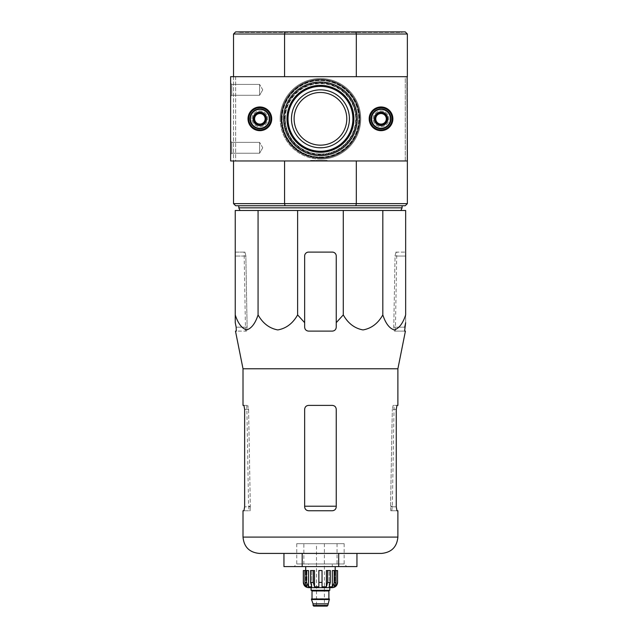 <?xml version="1.0" encoding="UTF-8"?>
<svg xmlns="http://www.w3.org/2000/svg" width="638" height="638" viewBox="0 0 638 638"><rect width="100%" height="100%" fill="white"/><g stroke="black" fill="none" stroke-linecap="round" stroke-linejoin="round"><path stroke-width="0.48" stroke-dasharray="3.19 2.39" d="M343.284 210.484L405.656 210.484L405.656 314.901C402.897 323.386 399.101 328.395 394.26 329.926C389.403 328.426 385.591 323.418 382.824 314.901C378.047 323.386 371.468 328.395 363.086 329.926C354.672 328.426 348.077 323.418 343.284 314.901L343.284 210.484L235.239 210.484L235.239 314.901C238.006 323.418 241.818 328.426 246.675 329.926C251.516 328.395 255.312 323.386 258.071 314.901L258.071 210.484M239.984 210.484L400.919 210.484L239.984 210.484M291.478 118.82A28.973 28.973 0 0 1 334.934 93.73A28.973 28.973 0 0 1 334.934 143.909A28.973 28.973 0 0 1 291.478 118.82M291.638 118.82A28.814 28.814 0 0 1 334.854 93.866A28.814 28.814 0 0 1 334.854 143.773A28.814 28.814 0 0 1 291.638 118.82M407.371 34.005L405.266 31.9L355.9 31.9L356.323 34.005L407.371 34.005L407.371 76.68L230.629 76.68L230.629 160.959L407.108 160.959L407.108 76.68L230.629 76.68L230.629 160.959L407.108 160.959L407.108 76.68L230.629 76.68L230.629 160.959L407.108 160.959L407.108 76.68M355.9 31.9L284.995 31.9L284.572 34.005L284.572 76.68L233.532 76.68L235.637 76.68L233.532 76.68L233.532 34.005L356.323 34.005L356.323 76.68L405.266 76.68L405.266 160.959L407.108 160.959M407.371 76.68L407.371 160.959L356.323 160.959L405.266 160.959L405.266 76.68L356.323 76.68L407.371 76.68L356.323 76.68M235.637 76.68L235.637 160.959L233.532 160.959L284.572 160.959L235.637 160.959L235.637 76.68M233.532 76.68L233.532 160.959L284.572 160.959L233.532 160.959L233.532 76.68L284.572 76.68M402.099 31.9L238.795 31.9L402.099 31.9L402.099 32.426L238.795 32.426L402.099 32.426M233.532 34.005L235.637 31.9L284.995 31.9M320.451 159.117A40.298 40.298 0 0 0 355.35 98.667A40.298 40.298 0 0 0 285.545 98.667A40.298 40.298 0 0 0 320.451 159.117M249.729 118.82A10.144 10.144 0 0 1 264.937 110.039A10.144 10.144 0 0 1 264.937 127.6A10.144 10.144 0 0 1 249.729 118.82A10.144 10.144 0 0 1 264.937 110.039A10.144 10.144 0 0 1 264.937 127.6A10.144 10.144 0 0 1 249.729 118.82M370.885 118.82A10.144 10.144 0 0 1 386.102 110.039A10.144 10.144 0 0 1 386.102 127.6A10.144 10.144 0 0 1 370.885 118.82A10.144 10.144 0 0 1 386.102 110.039A10.144 10.144 0 0 1 386.102 127.6A10.144 10.144 0 0 1 370.885 118.82M407.371 203.634L356.323 203.634L355.9 205.739L405.266 205.739L407.371 203.634L407.371 160.959L356.323 160.959L407.371 160.959M280.146 118.82A40.298 40.298 0 0 1 340.596 83.921A40.298 40.298 0 0 1 340.596 153.718A40.298 40.298 0 0 1 280.146 118.82M355.9 205.739L284.995 205.739L284.572 203.634L356.323 203.634L356.323 160.959M233.532 160.959L233.532 203.634L284.572 203.634L284.572 160.959M284.995 205.739L235.637 205.739L233.532 203.634M402.099 205.739L238.795 205.739L402.099 205.739M371.683 118.82A9.347 9.347 0 0 1 385.703 110.725A9.347 9.347 0 0 1 385.703 126.914A9.347 9.347 0 0 1 371.683 118.82M250.519 118.82A9.347 9.347 0 0 1 264.547 110.725A9.347 9.347 0 0 1 264.547 126.914A9.347 9.347 0 0 1 250.519 118.82M280.943 118.82A39.508 39.508 0 0 1 340.206 84.607A39.508 39.508 0 0 1 340.206 153.032A39.508 39.508 0 0 1 280.943 118.82A39.508 39.508 0 0 1 340.206 84.607A39.508 39.508 0 0 1 340.206 153.032A39.508 39.508 0 0 1 280.943 118.82M320.451 158.328A39.508 39.508 0 0 0 354.664 99.065A39.508 39.508 0 0 0 286.231 99.065A39.508 39.508 0 0 0 320.451 158.328A39.508 39.508 0 0 0 354.664 99.065A39.508 39.508 0 0 0 286.231 99.065A39.508 39.508 0 0 0 320.451 158.328M238.795 207.844L402.099 207.844M236.156 327.166L247.121 327.166L236.156 327.166L236.307 331.114L246.451 331.114L245.502 331.114L246.451 331.114L247.121 327.166L245.853 256.045L245.056 252.098L235.239 252.098L235.239 256.045L235.239 252.098L245.056 252.098L245.853 256.045L247.121 327.166L246.451 331.114L235.478 331.114M304.645 322.661L304.645 256.045A3.948 3.948 0 0 1 308.593 252.098C306.208 252.321 304.892 253.637 304.645 256.045L304.645 322.661L297.619 314.901C292.842 323.386 286.255 328.395 277.873 329.926C269.467 328.426 262.864 323.418 258.071 314.901M297.619 314.901L297.619 210.484M382.824 314.901L382.824 210.484M405.656 256.045L405.656 322.661L405.656 252.098L405.656 256.045L395.05 256.045L395.847 252.098L395.05 256.045L393.774 327.166L394.451 331.114L395.393 331.114L394.451 331.114L393.774 327.166L395.05 256.045L405.656 256.045M336.25 256.045L336.25 322.661L336.25 256.045C336.011 253.637 334.687 252.321 332.302 252.098A3.948 3.948 0 0 1 336.25 256.045L336.25 327.166C336.027 329.551 334.703 330.875 332.302 331.114L308.593 331.114C306.192 330.875 304.876 329.559 304.645 327.166C304.892 329.575 306.208 330.891 308.593 331.114C306.208 330.891 304.892 329.575 304.645 327.166L304.645 256.045C304.892 253.637 306.208 252.321 308.593 252.098L332.302 252.098C334.687 252.321 336.003 253.637 336.25 256.045M356.945 566.592L302.197 566.592L302.197 553.417L338.698 553.417L283.95 553.417L356.945 553.417M304.645 409.341L304.645 506.803L304.645 409.341C304.892 406.932 306.208 405.616 308.593 405.393C306.208 405.616 304.892 406.932 304.645 409.341L304.645 506.803C304.884 509.204 306.2 510.52 308.593 510.751C306.208 510.52 304.892 509.204 304.645 506.803C304.892 509.212 306.208 510.528 308.593 510.751L332.302 510.751C334.695 510.52 336.011 509.204 336.25 506.803C336.011 509.204 334.695 510.52 332.302 510.751C334.687 510.528 336.011 509.212 336.25 506.803L336.25 409.341C336.011 406.932 334.687 405.616 332.302 405.393C334.687 405.616 336.003 406.932 336.25 409.341L336.25 506.803L336.25 409.341C336.003 406.932 334.687 405.616 332.302 405.393L308.593 405.393C306.208 405.616 304.892 406.932 304.645 409.341M243.923 510.751L250.128 510.751L250.319 506.213L250.128 510.751L243.014 510.751M243.014 405.393L247.759 405.393L243.923 405.393L244.641 409.341L248.589 409.341L250.319 506.213L248.589 409.341L247.759 405.393L248.589 409.341L244.641 409.341L244.641 506.803L250.335 506.803L244.641 506.803M390.576 506.213L392.306 409.341L390.56 506.803L390.576 506.213L392.338 506.213L390.576 506.213M393.136 405.393L392.306 409.341L393.136 405.393L396.972 405.393L393.136 405.393M390.767 510.751L390.56 506.803L390.767 510.751L396.972 510.751L390.767 510.751M397.889 510.751L396.972 510.751L396.254 506.803L390.56 506.803L396.254 506.803L396.254 409.341L396.972 405.393L397.889 405.393M405.417 331.114L394.451 331.114L404.588 331.114L404.739 327.166L393.774 327.166L404.739 327.166M243.014 368.78L397.889 368.78M395.847 252.098L405.656 252.098L395.847 252.098M332.302 331.114C334.687 330.891 336.003 329.575 336.25 327.166C336.003 329.575 334.687 330.891 332.302 331.114M308.593 252.098L332.302 252.098L308.593 252.098M302.197 566.592L283.95 566.592M338.698 566.592L338.698 553.417M296.742 543.672L344.153 543.672L296.742 543.672L296.742 563.96L344.153 563.96L296.742 563.96L294.11 566.592L346.785 566.592L294.11 566.592M230.629 141.205L230.629 154.38L230.629 141.205L230.629 154.38L230.629 141.205L231.769 142.346L231.769 153.24L231.769 142.346L259.602 142.346L259.602 153.24L259.602 142.346L259.602 153.24L259.602 142.346L231.769 142.346L231.769 153.24L231.769 142.346L230.629 141.205M230.629 83.259L230.629 96.434L230.629 83.259L230.629 96.434L230.629 83.259L231.769 84.399L231.769 95.293L231.769 84.399L259.602 84.399L259.602 95.293L259.602 84.399L259.602 95.293L259.602 84.399L231.769 84.399L231.769 95.293L231.769 84.399L230.629 83.259M316.233 160.959L327.166 160.959L310.57 160.959L327.166 160.959L310.57 160.433L310.57 160.959L310.57 160.433L318.864 160.433L318.864 160.959L318.864 160.433L327.166 160.433L327.166 160.959L327.166 160.433L321.504 160.433L321.504 160.959L321.504 160.433L316.233 160.433L316.233 160.959L316.233 160.433L310.57 160.433L327.166 160.433L321.504 160.433L321.504 160.959L321.504 160.433L316.233 160.433L316.233 160.959M369.179 118.82A11.851 11.851 0 0 0 386.955 129.083A11.851 11.851 0 0 0 386.955 108.556A11.851 11.851 0 0 0 369.179 118.82A11.851 11.851 0 0 0 386.955 129.083A11.851 11.851 0 0 0 386.955 108.556A11.851 11.851 0 0 0 369.179 118.82A11.851 11.851 0 0 0 386.955 129.083A11.851 11.851 0 0 0 386.955 108.556A11.851 11.851 0 0 0 369.179 118.82M248.015 118.82A11.851 11.851 0 0 0 265.791 129.083A11.851 11.851 0 0 0 265.791 108.556A11.851 11.851 0 0 0 248.015 118.82A11.851 11.851 0 0 0 265.791 129.083A11.851 11.851 0 0 0 265.791 108.556A11.851 11.851 0 0 0 248.015 118.82A11.851 11.851 0 0 0 265.791 129.083A11.851 11.851 0 0 0 265.791 108.556A11.851 11.851 0 0 0 248.015 118.82M357.232 118.82A36.781 36.781 0 0 1 302.061 150.672A36.781 36.781 0 0 1 302.061 86.967A36.781 36.781 0 0 1 357.232 118.82M374.051 118.82A6.978 6.978 0 0 0 384.523 124.865A6.978 6.978 0 0 0 384.523 112.774A6.978 6.978 0 0 0 374.051 118.82A6.978 6.978 0 0 0 384.523 124.865A6.978 6.978 0 0 0 384.523 112.774A6.978 6.978 0 0 0 374.051 118.82A6.978 6.978 0 0 0 384.523 124.865A6.978 6.978 0 0 0 384.523 112.774A6.978 6.978 0 0 0 374.051 118.82A6.978 6.978 0 0 0 384.523 124.865A6.978 6.978 0 0 0 384.523 112.774A6.978 6.978 0 0 0 374.051 118.82M252.887 118.82A6.978 6.978 0 0 0 263.358 124.865A6.978 6.978 0 0 0 263.358 112.774A6.978 6.978 0 0 0 252.887 118.82A6.978 6.978 0 0 0 263.358 124.865A6.978 6.978 0 0 0 263.358 112.774A6.978 6.978 0 0 0 252.887 118.82A6.978 6.978 0 0 0 263.358 124.865A6.978 6.978 0 0 0 263.358 112.774A6.978 6.978 0 0 0 252.887 118.82A6.978 6.978 0 0 0 263.358 124.865A6.978 6.978 0 0 0 263.358 112.774A6.978 6.978 0 0 0 252.887 118.82M355.996 118.82A35.545 35.545 0 0 1 302.675 149.603A35.545 35.545 0 0 1 302.675 88.036A35.545 35.545 0 0 1 355.996 118.82A35.545 35.545 0 0 1 302.675 149.603A35.545 35.545 0 0 1 302.675 88.036A35.545 35.545 0 0 1 355.996 118.82M352.894 118.82A32.442 32.442 0 0 1 304.23 146.915A32.442 32.442 0 0 1 304.23 90.724A32.442 32.442 0 0 1 352.894 118.82M353.923 118.82A33.479 33.479 0 0 1 303.712 147.809A33.479 33.479 0 0 1 303.712 89.83A33.479 33.479 0 0 1 353.923 118.82M262.744 89.846L259.602 95.293L262.744 89.846L259.602 84.399L262.744 89.846M262.744 147.793L259.602 153.24L262.744 147.793L259.602 142.346L262.744 147.793M265.137 115.781L259.865 112.735L254.602 115.781L254.602 121.858L259.865 124.904L265.137 121.858L265.137 115.781A6.085 6.085 0 0 0 254.602 115.781A6.085 6.085 0 0 0 259.865 124.904A6.085 6.085 0 0 0 265.137 115.781L265.137 121.858L259.865 124.904L254.602 121.858L254.602 115.781L257.234 114.258A5.271 5.271 0 0 0 257.234 123.381A5.271 5.271 0 0 0 265.137 118.82A5.271 5.271 0 0 0 262.505 114.258L265.137 115.781M259.865 128.701A9.881 9.881 0 0 0 268.423 113.883A9.881 9.881 0 0 0 251.316 113.883A9.881 9.881 0 0 0 259.865 128.701M259.865 130.016A11.197 11.197 0 0 0 269.563 113.221A11.197 11.197 0 0 0 250.176 113.221A11.197 11.197 0 0 0 259.865 130.016A11.197 11.197 0 0 0 269.563 113.221A11.197 11.197 0 0 0 250.176 113.221A11.197 11.197 0 0 0 259.865 130.016M259.865 129.681A10.862 10.862 0 0 0 269.276 113.389A10.862 10.862 0 0 0 250.455 113.389A10.862 10.862 0 0 0 259.865 129.681M259.865 125.534A6.715 6.715 0 0 0 265.687 115.462A6.715 6.715 0 0 0 254.052 115.462A6.715 6.715 0 0 0 259.865 125.534M259.865 125.407A6.587 6.587 0 0 0 265.567 115.526A6.587 6.587 0 0 0 254.163 115.526A6.587 6.587 0 0 0 259.865 125.407A6.587 6.587 0 0 0 265.567 115.526A6.587 6.587 0 0 0 254.163 115.526A6.587 6.587 0 0 0 259.865 125.407M259.865 124.115A5.295 5.295 0 0 0 264.451 116.172A5.295 5.295 0 0 0 255.288 116.172A5.295 5.295 0 0 0 259.865 124.115M262.505 114.258A5.271 5.271 0 0 0 257.234 114.258L259.865 112.735L262.505 114.258M386.301 115.781L381.03 112.735L375.758 115.781L375.758 121.858L381.03 124.904L386.301 121.858L386.301 115.781A6.085 6.085 0 0 0 375.758 115.781A6.085 6.085 0 0 0 381.03 124.904A6.085 6.085 0 0 0 386.301 115.781L386.301 121.858L381.03 124.904L375.758 121.858L375.758 115.781L378.398 114.258A5.271 5.271 0 0 0 378.398 123.381A5.271 5.271 0 0 0 386.301 118.82A5.271 5.271 0 0 0 383.661 114.258L386.301 115.781M381.03 128.701A9.881 9.881 0 0 0 389.587 113.883A9.881 9.881 0 0 0 372.472 113.883A9.881 9.881 0 0 0 381.03 128.701M381.03 130.016A11.197 11.197 0 0 0 390.727 113.221A11.197 11.197 0 0 0 371.332 113.221A11.197 11.197 0 0 0 381.03 130.016A11.197 11.197 0 0 0 390.727 113.221A11.197 11.197 0 0 0 371.332 113.221A11.197 11.197 0 0 0 381.03 130.016M381.03 129.681A10.862 10.862 0 0 0 390.44 113.389A10.862 10.862 0 0 0 371.619 113.389A10.862 10.862 0 0 0 381.03 129.681M381.03 125.534A6.715 6.715 0 0 0 386.843 115.462A6.715 6.715 0 0 0 375.216 115.462A6.715 6.715 0 0 0 381.03 125.534M381.03 125.407A6.587 6.587 0 0 0 386.732 115.526A6.587 6.587 0 0 0 375.327 115.526A6.587 6.587 0 0 0 381.03 125.407A6.587 6.587 0 0 0 386.732 115.526A6.587 6.587 0 0 0 375.327 115.526A6.587 6.587 0 0 0 381.03 125.407M381.03 124.115A5.295 5.295 0 0 0 385.615 116.172A5.295 5.295 0 0 0 376.444 116.172A5.295 5.295 0 0 0 381.03 124.115M383.661 114.258A5.271 5.271 0 0 0 378.398 114.258L381.03 112.735L383.661 114.258M373.126 118.82A7.903 7.903 0 0 1 384.977 111.977A7.903 7.903 0 0 1 384.977 125.662A7.903 7.903 0 0 1 373.126 118.82A7.903 7.903 0 0 1 384.977 111.977A7.903 7.903 0 0 1 384.977 125.662A7.903 7.903 0 0 1 373.126 118.82M374.442 118.82A6.587 6.587 0 0 1 384.323 113.117A6.587 6.587 0 0 1 384.323 124.522A6.587 6.587 0 0 1 374.442 118.82A6.587 6.587 0 0 1 384.323 113.117A6.587 6.587 0 0 1 384.323 124.522A6.587 6.587 0 0 1 374.442 118.82M371.81 118.82A9.219 9.219 0 0 1 385.639 110.837A9.219 9.219 0 0 1 385.639 126.802A9.219 9.219 0 0 1 371.81 118.82A9.219 9.219 0 0 1 385.639 110.837A9.219 9.219 0 0 1 385.639 126.802A9.219 9.219 0 0 1 371.81 118.82A9.219 9.219 0 0 1 385.639 110.837A9.219 9.219 0 0 1 385.639 126.802A9.219 9.219 0 0 1 371.81 118.82A9.219 9.219 0 0 1 385.639 110.837A9.219 9.219 0 0 1 385.639 126.802A9.219 9.219 0 0 1 371.81 118.82M371.412 118.82A9.618 9.618 0 0 1 385.838 110.494A9.618 9.618 0 0 1 385.838 127.145A9.618 9.618 0 0 1 371.412 118.82A9.618 9.618 0 0 1 385.838 110.494A9.618 9.618 0 0 1 385.838 127.145A9.618 9.618 0 0 1 371.412 118.82M375.583 118.82A5.447 5.447 0 0 1 383.749 114.106A5.447 5.447 0 0 1 383.749 123.533A5.447 5.447 0 0 1 375.583 118.82A5.447 5.447 0 0 1 381.03 113.373A5.447 5.447 0 0 1 386.476 118.82A5.447 5.447 0 0 1 381.03 124.266A5.447 5.447 0 0 1 375.583 118.82A5.447 5.447 0 0 1 383.749 114.106A5.447 5.447 0 0 1 383.749 123.533A5.447 5.447 0 0 1 375.583 118.82A5.447 5.447 0 0 1 383.749 114.106A5.447 5.447 0 0 1 383.749 123.533A5.447 5.447 0 0 1 375.583 118.82M251.962 118.82A7.903 7.903 0 0 1 263.821 111.977A7.903 7.903 0 0 1 263.821 125.662A7.903 7.903 0 0 1 251.962 118.82A7.903 7.903 0 0 1 263.821 111.977A7.903 7.903 0 0 1 263.821 125.662A7.903 7.903 0 0 1 251.962 118.82M253.286 118.82A6.587 6.587 0 0 1 263.159 113.117A6.587 6.587 0 0 1 263.159 124.522A6.587 6.587 0 0 1 253.286 118.82A6.587 6.587 0 0 1 263.159 113.117A6.587 6.587 0 0 1 263.159 124.522A6.587 6.587 0 0 1 253.286 118.82M250.646 118.82A9.219 9.219 0 0 1 264.475 110.837A9.219 9.219 0 0 1 264.475 126.802A9.219 9.219 0 0 1 250.646 118.82A9.219 9.219 0 0 1 264.475 110.837A9.219 9.219 0 0 1 264.475 126.802A9.219 9.219 0 0 1 250.646 118.82A9.219 9.219 0 0 1 264.475 110.837A9.219 9.219 0 0 1 264.475 126.802A9.219 9.219 0 0 1 250.646 118.82A9.219 9.219 0 0 1 264.475 110.837A9.219 9.219 0 0 1 264.475 126.802A9.219 9.219 0 0 1 250.646 118.82M250.256 118.82A9.618 9.618 0 0 1 264.674 110.494A9.618 9.618 0 0 1 264.674 127.145A9.618 9.618 0 0 1 250.256 118.82A9.618 9.618 0 0 1 264.674 110.494A9.618 9.618 0 0 1 264.674 127.145A9.618 9.618 0 0 1 250.256 118.82M254.426 118.82A5.447 5.447 0 0 1 262.593 114.106A5.447 5.447 0 0 1 262.593 123.533A5.447 5.447 0 0 1 254.426 118.82A5.447 5.447 0 0 1 259.865 113.373A5.447 5.447 0 0 1 265.312 118.82A5.447 5.447 0 0 1 259.865 124.266A5.447 5.447 0 0 1 254.426 118.82A5.447 5.447 0 0 1 262.593 114.106A5.447 5.447 0 0 1 262.593 123.533A5.447 5.447 0 0 1 254.426 118.82A5.447 5.447 0 0 1 262.593 114.106A5.447 5.447 0 0 1 262.593 123.533A5.447 5.447 0 0 1 254.426 118.82M259.865 107.623A11.197 11.197 0 0 1 269.563 124.418A11.197 11.197 0 0 1 250.176 124.418A11.197 11.197 0 0 1 259.865 107.623M259.865 107.958A10.862 10.862 0 0 1 269.276 124.251A10.862 10.862 0 0 1 250.455 124.251A10.862 10.862 0 0 1 259.865 107.958M259.865 112.105A6.715 6.715 0 0 1 265.687 122.177A6.715 6.715 0 0 1 254.052 122.177A6.715 6.715 0 0 1 259.865 112.105M259.865 112.232A6.587 6.587 0 0 1 265.567 122.113A6.587 6.587 0 0 1 254.163 122.113A6.587 6.587 0 0 1 259.865 112.232A6.587 6.587 0 0 1 265.567 122.113A6.587 6.587 0 0 1 254.163 122.113A6.587 6.587 0 0 1 259.865 112.232M259.865 113.524A5.295 5.295 0 0 1 264.451 121.467A5.295 5.295 0 0 1 255.288 121.467A5.295 5.295 0 0 1 259.865 113.524M381.03 107.623A11.197 11.197 0 0 1 390.727 124.418A11.197 11.197 0 0 1 371.332 124.418A11.197 11.197 0 0 1 381.03 107.623M381.03 107.958A10.862 10.862 0 0 1 390.44 124.251A10.862 10.862 0 0 1 371.619 124.251A10.862 10.862 0 0 1 381.03 107.958M381.03 112.105A6.715 6.715 0 0 1 386.843 122.177A6.715 6.715 0 0 1 375.216 122.177A6.715 6.715 0 0 1 381.03 112.105M381.03 112.232A6.587 6.587 0 0 1 386.732 122.113A6.587 6.587 0 0 1 375.327 122.113A6.587 6.587 0 0 1 381.03 112.232A6.587 6.587 0 0 1 386.732 122.113A6.587 6.587 0 0 1 375.327 122.113A6.587 6.587 0 0 1 381.03 112.232M381.03 113.524A5.295 5.295 0 0 1 385.615 121.467A5.295 5.295 0 0 1 376.444 121.467A5.295 5.295 0 0 1 381.03 113.524M329.798 587.662L311.097 587.662L329.798 587.662M308.593 587.662L332.302 587.662M327.166 606.1L313.729 606.1M316.496 606.1L324.399 606.1L316.496 606.1L316.496 543.672L324.399 543.672L316.496 543.672M327.82 603.859L313.075 603.859M329.407 599.513L311.496 599.513M329.407 598.986L311.496 598.986M329.144 598.986L311.759 598.986L329.144 598.986M329.535 590.294L311.36 590.294L329.535 590.294M329.798 590.294L311.097 590.294M322.031 582.398L322.031 570.539L318.864 570.539L318.864 582.398L322.031 582.398L322.031 570.539L318.864 570.539L322.031 570.539L322.031 586.793L326.409 586.793L326.409 570.539L330.34 570.539L327.605 570.539L327.605 582.398L330.34 582.398L329.152 586.793L329.152 570.539L327.605 570.539M335.117 585.501L335.117 570.539L336.003 570.539L336.003 582.398L333.937 586.793L333.937 570.539L336.003 570.539L334.424 570.539L334.424 582.398L332.358 586.793L329.152 586.793L329.152 570.539L330.34 570.539L330.34 582.398M337.566 570.539L337.494 582.398L335.117 586.793L333.937 586.793L333.937 570.539L332.358 570.539L336.003 570.539M306.471 570.539L306.471 582.398L308.537 586.793L308.537 570.539L304.892 570.539L306.958 570.539L306.958 586.793L306.958 570.539L308.537 570.539L304.892 570.539L304.892 582.398L306.958 586.793L305.785 586.793L305.785 570.539L303.329 570.539M313.29 570.539L313.29 582.398L314.486 586.793L314.486 570.539L310.554 570.539L311.751 570.539L311.751 586.793L311.751 570.539L314.486 570.539L310.554 570.539L310.554 582.398L311.751 586.793L308.537 586.793M318.864 582.398L318.864 586.793L314.486 586.793M303.855 543.672L337.039 543.672L303.855 543.672L303.855 563.96L337.039 563.96L303.855 563.96M308.593 563.96L332.302 563.96L308.593 563.96L308.593 566.592L332.302 566.592L332.302 563.96M332.302 566.592L308.593 566.592M335.197 566.592L305.698 566.592L335.197 566.592M318.864 586.793L318.864 570.539L318.864 586.793M305.785 585.501L305.785 570.539L304.892 570.539M334.424 570.539L332.358 570.539L332.358 586.793M335.117 586.793L335.117 570.539L337.494 570.539M287.961 118.82A32.49 32.49 0 0 1 336.697 90.684A32.49 32.49 0 0 1 336.697 146.955A32.49 32.49 0 0 1 287.961 118.82M287.586 118.82A32.857 32.857 0 0 1 336.88 90.365A32.857 32.857 0 0 1 336.88 147.274A32.857 32.857 0 0 1 287.586 118.82M285.266 118.82A35.186 35.186 0 0 1 338.044 88.347A35.186 35.186 0 0 1 338.044 149.292A35.186 35.186 0 0 1 285.266 118.82M284.516 118.82A35.927 35.927 0 0 1 338.411 87.701A35.927 35.927 0 0 1 338.411 149.938A35.927 35.927 0 0 1 284.516 118.82M282.195 118.82A38.256 38.256 0 0 1 339.575 85.691A38.256 38.256 0 0 1 339.575 151.948A38.256 38.256 0 0 1 282.195 118.82M281.821 118.82A38.631 38.631 0 0 1 339.767 85.364A38.631 38.631 0 0 1 339.767 152.275A38.631 38.631 0 0 1 281.821 118.82M281.47 118.82A38.982 38.982 0 0 1 339.942 85.061A38.982 38.982 0 0 1 339.942 152.578A38.982 38.982 0 0 1 281.47 118.82M320.451 151.31A32.49 32.49 0 0 0 348.587 102.574A32.49 32.49 0 0 0 292.316 102.574A32.49 32.49 0 0 0 320.451 151.31M320.451 151.684A32.857 32.857 0 0 0 348.906 102.391A32.857 32.857 0 0 0 291.989 102.391A32.857 32.857 0 0 0 320.451 151.684M320.451 154.005A35.186 35.186 0 0 0 350.924 101.227A35.186 35.186 0 0 0 289.979 101.227A35.186 35.186 0 0 0 320.451 154.005M320.451 154.755A35.927 35.927 0 0 0 351.562 100.852A35.927 35.927 0 0 0 289.333 100.852A35.927 35.927 0 0 0 320.451 154.755M320.451 157.076A38.256 38.256 0 0 0 353.58 99.695A38.256 38.256 0 0 0 287.315 99.695A38.256 38.256 0 0 0 320.451 157.076M320.451 157.45A38.631 38.631 0 0 0 353.899 99.504A38.631 38.631 0 0 0 286.996 99.504A38.631 38.631 0 0 0 320.451 157.45M320.451 157.801A38.982 38.982 0 0 0 354.21 99.329A38.982 38.982 0 0 0 286.685 99.329A38.982 38.982 0 0 0 320.451 157.801M304.645 506.213L336.25 506.213M250.319 506.213L248.565 506.213L250.319 506.213M243.014 537.092L397.889 537.092M396.254 409.341L392.306 409.341L396.254 409.341M245.853 256.045L235.239 256.045L245.853 256.045M327.82 605.438L313.075 605.438M328.881 598.723L312.022 598.723M328.881 590.955L312.022 590.955M334.424 582.398L336.003 582.398M304.892 582.398L306.471 582.398M310.554 582.398L313.29 582.398M238.795 31.9L238.795 32.426M246.802 405.393L248.565 506.213L249.139 510.751M391.756 510.751L392.338 506.213L394.093 405.393M395.393 331.114L396.772 252.098M245.502 331.114L244.123 252.098M344.153 543.672L344.153 563.96L346.785 566.592M231.769 95.293L230.629 96.434L231.769 95.293L259.602 95.293L231.769 95.293M231.769 153.24L230.629 154.38L231.769 153.24L259.602 153.24L231.769 153.24M324.399 543.672L324.399 606.1M337.039 543.672L337.039 563.96"/><path stroke-width="0.96" d="M258.071 210.484L235.239 210.484L235.239 314.901C237.998 323.386 241.802 328.395 246.643 329.926C251.492 328.426 255.304 323.418 258.071 314.901C262.848 323.386 269.427 328.395 277.817 329.926C286.223 328.426 292.826 323.418 297.619 314.901L297.619 210.484L258.071 210.484L258.071 314.901M343.284 210.484L343.284 314.901L336.25 322.661L343.284 314.901C348.061 323.386 354.64 328.395 363.022 329.926C371.436 328.426 378.031 323.418 382.824 314.901C385.583 323.386 389.387 328.395 394.228 329.926C399.077 328.426 402.889 323.418 405.656 314.901L405.656 210.484L297.619 210.484M320.451 147.793A28.973 28.973 0 0 0 349.425 118.82A28.973 28.973 0 0 0 320.451 89.846A28.973 28.973 0 0 0 291.478 118.82A28.973 28.973 0 0 0 320.451 147.793M294.11 118.82A26.341 26.341 0 0 1 333.618 96.011A26.341 26.341 0 0 1 333.618 141.628A26.341 26.341 0 0 1 294.11 118.82M407.108 76.68L407.371 160.959L407.108 76.68L230.629 76.68L230.629 160.959L407.108 160.959M407.371 76.68L407.371 34.005L405.266 31.9L235.637 31.9L233.532 34.005L233.532 76.68M407.371 34.005L356.323 34.005L356.323 76.68M355.9 31.9L356.323 34.005L284.572 34.005L284.572 76.68M233.532 160.959L233.532 203.634L235.637 205.739L355.9 205.739L356.323 203.634L284.572 203.634L284.572 160.959M407.371 160.959L407.371 203.634L356.323 203.634L356.323 160.959M355.9 205.739L405.266 205.739L407.371 203.634M233.532 203.634L284.572 203.634L284.995 205.739M284.995 31.9L284.572 34.005L233.532 34.005M402.099 205.739L402.099 207.844L238.795 207.844L238.795 205.739M239.984 210.484L238.795 207.844M235.239 322.661L235.239 314.901L235.239 322.661L236.156 327.166L235.239 322.661M382.824 314.901L382.824 210.484M297.619 314.901L304.645 322.661L304.645 327.166C304.876 329.551 306.192 330.875 308.593 331.114L332.302 331.114C334.703 330.875 336.019 329.559 336.25 327.166L336.25 256.045A3.948 3.948 0 0 0 332.302 252.098L308.593 252.098A3.948 3.948 0 0 0 304.645 256.045L304.645 322.661M338.698 566.592L356.945 566.592L356.945 553.417L381.556 553.417L259.339 553.417L302.197 553.417L302.197 566.592L338.698 566.592L338.698 553.417M243.923 510.751L244.641 506.803L243.923 510.751L243.014 510.751L243.014 537.092C243.979 547.013 249.418 552.452 259.339 553.417M336.25 409.341C336.011 406.932 334.687 405.616 332.302 405.393L308.593 405.393C306.208 405.616 304.892 406.932 304.645 409.341L304.645 506.803C304.892 509.212 306.208 510.528 308.593 510.751L332.302 510.751C334.687 510.528 336.003 509.212 336.25 506.803L336.25 409.341M244.641 506.803L244.641 409.341L243.923 405.393L243.014 405.393L243.014 368.78L235.478 331.114L236.307 331.114L236.156 327.166M243.014 368.78L397.889 368.78L397.889 405.393L396.972 405.393L396.254 409.341L396.254 506.803L396.972 510.751L397.889 510.751L397.889 537.092L243.014 537.092M404.739 327.166L405.656 322.661L404.588 331.114L405.417 331.114L397.889 368.78M336.25 322.661L336.25 327.166L336.25 322.661M283.95 553.417L283.95 566.592L302.197 566.592M369.179 118.82A11.851 11.851 0 0 0 386.955 129.083A11.851 11.851 0 0 0 386.955 108.556A11.851 11.851 0 0 0 369.179 118.82M248.015 118.82A11.851 11.851 0 0 0 265.791 129.083A11.851 11.851 0 0 0 265.791 108.556A11.851 11.851 0 0 0 248.015 118.82M357.232 118.82A36.781 36.781 0 0 1 302.061 150.672A36.781 36.781 0 0 1 302.061 86.967A36.781 36.781 0 0 1 357.232 118.82M353.923 118.82A33.479 33.479 0 0 1 303.712 147.809A33.479 33.479 0 0 1 303.712 89.83A33.479 33.479 0 0 1 353.923 118.82M352.894 118.82A32.442 32.442 0 0 1 304.23 146.915A32.442 32.442 0 0 1 304.23 90.724A32.442 32.442 0 0 1 352.894 118.82M265.137 121.858L259.865 124.904L254.602 121.858L254.602 115.781L259.865 112.735L265.137 115.781L265.137 121.858A6.085 6.085 0 0 1 254.602 121.858A6.085 6.085 0 0 1 259.865 112.735A6.085 6.085 0 0 1 265.137 121.858L265.137 115.781L259.865 112.735L254.602 115.781L254.602 121.858L257.234 123.381A5.271 5.271 0 0 1 257.234 114.258A5.271 5.271 0 0 1 265.137 118.82A5.271 5.271 0 0 1 262.505 123.381L265.137 121.858M259.865 108.946A9.881 9.881 0 0 1 268.423 123.756A9.881 9.881 0 0 1 251.316 123.756A9.881 9.881 0 0 1 259.865 108.946M259.865 107.623A11.197 11.197 0 0 1 269.563 124.418A11.197 11.197 0 0 1 250.176 124.418A11.197 11.197 0 0 1 259.865 107.623M262.505 123.381A5.271 5.271 0 0 1 257.234 123.381L259.865 124.904L262.505 123.381M386.301 121.858L381.03 124.904L375.758 121.858L375.758 115.781L381.03 112.735L386.301 115.781L386.301 121.858A6.085 6.085 0 0 1 375.758 121.858A6.085 6.085 0 0 1 381.03 112.735A6.085 6.085 0 0 1 386.301 121.858L386.301 115.781L381.03 112.735L375.758 115.781L375.758 121.858L378.398 123.381A5.271 5.271 0 0 1 378.398 114.258A5.271 5.271 0 0 1 386.301 118.82A5.271 5.271 0 0 1 383.661 123.381L386.301 121.858M381.03 108.946A9.881 9.881 0 0 1 389.587 123.756A9.881 9.881 0 0 1 372.472 123.756A9.881 9.881 0 0 1 381.03 108.946M381.03 107.623A11.197 11.197 0 0 1 390.727 124.418A11.197 11.197 0 0 1 371.332 124.418A11.197 11.197 0 0 1 381.03 107.623M383.661 123.381A5.271 5.271 0 0 1 378.398 123.381L381.03 124.904L383.661 123.381M334.424 570.539L334.424 582.398L332.358 586.793L332.358 570.539L337.566 570.539L337.566 582.398C337.255 585.596 335.5 587.351 332.302 587.662L308.593 587.662C305.395 587.351 303.64 585.596 303.329 582.398L305.785 586.793L306.958 586.793L304.892 582.398L304.892 570.539L306.471 570.539L306.471 582.398L304.892 582.398M327.82 605.438L313.075 605.438L313.729 606.1L327.166 606.1L327.82 605.438L329.407 598.986L311.496 598.986L311.496 599.513L329.407 599.513M313.075 605.438L313.075 603.859L327.82 603.859M311.759 598.986L329.144 598.986M328.881 598.723L328.881 590.955L329.535 590.294M311.097 587.662L311.097 590.294L329.798 590.294L329.798 587.662M322.031 582.398L318.864 582.398L318.864 570.539L322.031 570.539L322.031 586.793L326.409 586.793L327.605 582.398L326.409 586.793L326.409 570.539L330.34 570.539L330.34 582.398L327.605 582.398L327.605 570.539M337.494 570.539L337.494 582.398L335.117 586.793L335.117 585.501M336.003 570.539L336.003 582.398L333.937 586.793L335.117 586.793M330.34 582.398L329.152 586.793L332.358 586.793M318.864 582.398L318.864 586.793L314.486 586.793L313.29 582.398L310.554 582.398L311.751 586.793L308.537 586.793L306.471 582.398M305.785 585.501L305.785 586.793L303.401 582.398L303.401 570.539L303.401 582.398M310.554 582.398L310.554 570.539L313.29 570.539L313.29 582.398M303.329 582.398L303.329 570.539L304.892 570.539M314.486 586.793L314.486 570.539L313.29 570.539M308.537 586.793L308.537 570.539L306.471 570.539M335.197 570.539L335.197 566.592M336.25 506.213L304.645 506.213M312.022 598.723L312.022 590.955L328.881 590.955M336.003 582.398L334.424 582.398M400.919 210.484L402.099 207.844M397.889 537.092C396.916 547.005 391.477 552.452 381.556 553.417M313.075 603.859L311.496 599.513M312.022 590.955L311.36 590.294M305.698 570.539L305.698 566.592"/></g></svg>
